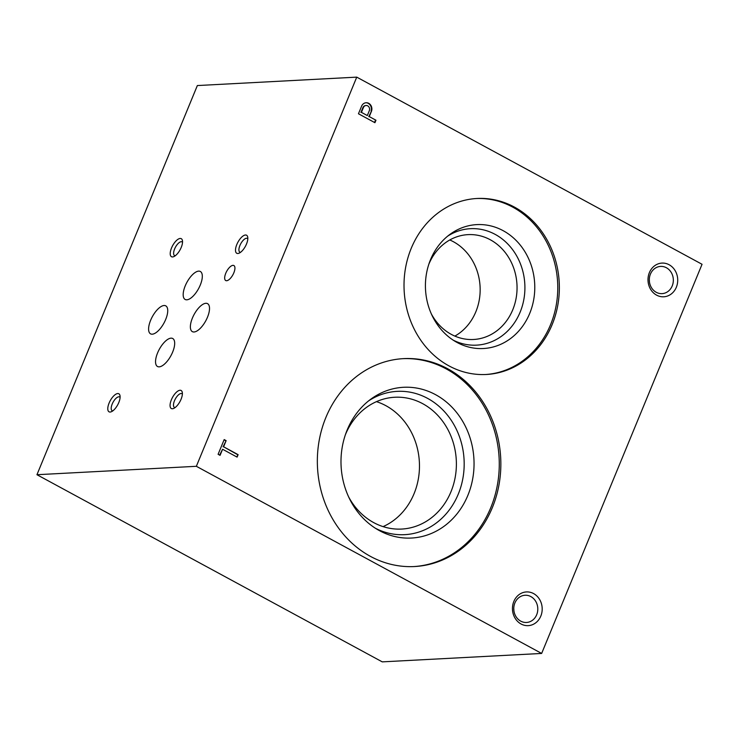 <?xml version="1.0" encoding="UTF-8"?>
<svg xmlns="http://www.w3.org/2000/svg" width="739" height="739" viewBox="0 0 739 739"><rect width="100%" height="100%" fill="white"/><g stroke="black" fill="none" stroke-linecap="round" stroke-linejoin="round"><path stroke-width="1.11" d="M171.383 399.762A10.263 4.268 -61.5 0 0 173.6 408.455A10.263 4.268 -61.5 0 0 179.983 401.536A10.263 4.268 -61.5 0 0 182.293 392.418A10.263 4.268 -61.5 0 0 177.711 391.18A10.263 4.268 -61.5 0 0 171.383 399.762M236.822 244.498A10.263 4.268 -61.5 0 0 239.039 253.2A10.263 4.268 -61.5 0 0 245.422 246.281A10.263 4.268 -61.5 0 0 247.731 237.164A10.263 4.268 -61.5 0 0 243.149 235.926A10.263 4.268 -61.5 0 0 236.822 244.498M171.531 247.953A10.263 4.268 -61.5 0 0 173.748 256.645A10.263 4.268 -61.5 0 0 180.131 249.727A10.263 4.268 -61.5 0 0 182.441 240.609A10.263 4.268 -61.5 0 0 177.868 239.371A10.263 4.268 -61.5 0 0 171.531 247.953M109.104 403.051A10.263 4.268 -61.5 0 0 111.321 411.743A10.263 4.268 -61.5 0 0 117.704 404.824A10.263 4.268 -61.5 0 0 120.014 395.707A10.263 4.268 -61.5 0 0 115.432 394.469A10.263 4.268 -61.5 0 0 109.104 403.051M225.764 273.254A8.535 3.547 -61.5 0 0 225.737 280.543A8.535 3.547 -61.5 0 0 232.924 274.742A8.535 3.547 -61.5 0 0 233.866 265.541A8.535 3.547 -61.5 0 0 225.764 273.254M185.221 285.873A15.925 6.633 -61.5 0 0 185.156 299.471A15.925 6.633 -61.5 0 0 198.569 288.635A15.925 6.633 -61.5 0 0 200.334 271.472A15.925 6.633 -61.5 0 0 185.221 285.873M157.592 352.9A15.925 6.633 -61.5 0 0 157.527 366.507A15.925 6.633 -61.5 0 0 170.94 355.662A15.925 6.633 -61.5 0 0 172.704 338.499A15.925 6.633 -61.5 0 0 157.592 352.9M150.645 320.246A15.925 6.633 -61.5 0 0 150.571 333.852A15.925 6.633 -61.5 0 0 163.993 323.008A15.925 6.633 -61.5 0 0 165.758 305.844A15.925 6.633 -61.5 0 0 150.645 320.246M192.417 318.038A15.925 6.633 -61.5 0 0 192.352 331.645A15.925 6.633 -61.5 0 0 205.775 320.8A15.925 6.633 -61.5 0 0 207.53 303.637A15.925 6.633 -61.5 0 0 192.417 318.038M196.352 466.3L356.752 77.133L702.05 264.285L541.65 653.442L196.352 466.3L36.95 474.715L197.35 85.558L356.752 77.133M541.65 653.442L382.248 661.867L36.95 474.715M237.099 457.118L238.115 454.651L223.603 446.781L226.125 440.638L224.176 439.585L218.107 454.291L220.065 455.353L222.578 449.247L237.099 457.118M375.957 120.226L369.278 116.605L371.578 110.979A6.134 5.404 87 0 0 366.156 102.739A6.134 5.404 87 0 0 361.685 105.963L358.461 113.769L374.932 122.702L375.957 120.226L369.278 116.605M676.342 287.249A16.877 14.863 -93 0 1 650.689 289.448A16.877 14.863 -93 0 1 661.544 263.121A16.877 14.863 -93 0 1 676.342 287.249M540.809 616.095A16.877 14.863 -93 0 1 515.148 618.294A16.877 14.863 -93 0 1 526.002 591.957A16.877 14.863 -93 0 1 540.809 616.095M552.125 324.661A88.117 77.641 -93 0 1 486.327 374.479A88.117 77.641 -93 0 1 404.15 290.584A88.117 77.641 -93 0 1 477.034 198.486A88.117 77.641 -93 0 1 552.125 324.661M492.313 507.684A104.107 91.719 -93 0 1 414.588 566.536A104.107 91.719 -93 0 1 317.502 467.417A104.107 91.719 -93 0 1 403.605 358.627A104.107 91.719 -93 0 1 492.313 507.684M402.82 358.674A104.107 91.719 -93 0 1 490.733 507.767A104.107 91.719 -93 0 1 413.794 566.573M467.861 495.37A75.489 66.51 -93 0 1 377.823 529.734A75.489 66.51 -93 0 1 341.104 466.17A75.489 66.51 -93 0 1 370.923 399.097A75.489 66.51 -93 0 1 450.966 406.182A75.489 66.51 -93 0 1 467.861 495.37M368.539 400.926A71.748 63.221 -93 0 1 443.298 410.394A71.748 63.221 -93 0 1 458.291 494.095A71.748 63.221 -93 0 1 375.255 528.173M345.353 434.828A66.002 58.15 -93 0 1 394.737 397.249A66.002 58.15 -93 0 1 450.975 491.749A66.002 58.15 -93 0 1 401.702 529.059A66.002 58.15 -93 0 1 348.632 496.894M376.465 401.647A66.002 58.15 -93 0 1 414.062 493.698A66.002 58.15 -93 0 1 383.061 526.621M476.239 198.532A88.117 77.641 -93 0 1 550.537 324.744A88.117 77.641 -93 0 1 485.541 374.516M529.697 313.447A62.039 54.658 -93 0 1 455.695 341.695A62.039 54.658 -93 0 1 425.516 289.448A62.039 54.658 -93 0 1 450.023 234.318A62.039 54.658 -93 0 1 515.813 240.147A62.039 54.658 -93 0 1 529.697 313.447M447.64 236.166A58.307 51.37 -93 0 1 508.136 244.36A58.307 51.37 -93 0 1 520.127 312.181A58.307 51.37 -93 0 1 453.127 340.106M428.759 264.433A52.497 46.252 -93 0 1 468.009 234.632A52.497 46.252 -93 0 1 512.746 309.807A52.497 46.252 -93 0 1 473.542 339.487A52.497 46.252 -93 0 1 431.382 313.992M449.792 239.972A52.497 46.252 -93 0 1 475.851 311.756A52.497 46.252 -93 0 1 454.873 336.097M120.097 397.388A7.824 3.261 -61.5 0 0 119.626 396.972A7.824 3.261 -61.5 0 0 112.199 404.039A7.824 3.261 -61.5 0 0 112.171 410.727A7.824 3.261 -61.5 0 0 112.771 410.893M182.524 242.29A7.824 3.261 -61.5 0 0 182.053 241.875A7.824 3.261 -61.5 0 0 174.626 248.941A7.824 3.261 -61.5 0 0 174.598 255.629A7.824 3.261 -61.5 0 0 175.208 255.796M247.814 238.845A7.824 3.261 -61.5 0 0 247.343 238.42A7.824 3.261 -61.5 0 0 239.916 245.496A7.824 3.261 -61.5 0 0 239.889 252.184A7.824 3.261 -61.5 0 0 240.498 252.35M182.376 394.099A7.824 3.261 -61.5 0 0 181.905 393.684A7.824 3.261 -61.5 0 0 174.478 400.75A7.824 3.261 -61.5 0 0 174.45 407.438A7.824 3.261 -61.5 0 0 175.06 407.605M536.68 614.765A13.625 12.009 -93 0 1 526.501 622.469A13.625 12.009 -93 0 1 513.799 609.499A13.625 12.009 -93 0 1 525.069 595.255A13.625 12.009 -93 0 1 536.68 614.765M513.771 608.576A13.625 12.009 -93 0 1 513.873 610.414M672.222 285.919A13.625 12.009 -93 0 1 662.042 293.632A13.625 12.009 -93 0 1 649.332 280.654A13.625 12.009 -93 0 1 660.611 266.409A13.625 12.009 -93 0 1 672.222 285.919M649.313 279.739A13.625 12.009 -93 0 1 649.415 281.568M374.525 122.48L375.44 120.254M368.77 116.633L371.578 110.979M371.07 111.007A6.134 5.404 87 0 0 365.897 102.758M367.32 115.552L369.269 110.822A3.695 3.252 87 0 0 363.542 107.247L361.436 112.365L367.32 115.552L361.436 112.365M365.86 105.566A3.695 3.252 87 0 0 363.034 107.275L363.542 107.247M363.034 107.275L360.928 112.383M219.659 455.132L222.578 449.247M236.692 456.896L238.115 454.651M237.607 454.67L223.603 446.781M223.086 446.809L226.125 440.638M225.617 440.666L224.074 439.834M366.119 105.538L365.611 105.566"/></g></svg>
